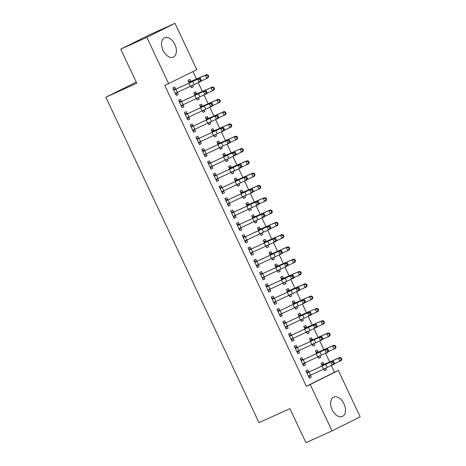 <?xml version="1.0" encoding="UTF-8"?>
<svg xmlns="http://www.w3.org/2000/svg" width="466" height="466" viewBox="0 0 466 466"><rect width="100%" height="100%" fill="white"/><g stroke="black" fill="none" stroke-linecap="round" stroke-linejoin="round"><path stroke-width="0.7" d="M332.124 409.731A10.601 6.629 -114.3 0 1 333.685 397.108A10.601 6.629 -114.3 0 1 343.99 403.806A10.601 6.629 -114.3 0 1 342.428 416.429A10.601 6.629 -114.3 0 1 332.124 409.731M163.024 50.38A10.601 6.629 -114.3 0 1 164.585 37.758A10.601 6.629 -114.3 0 1 174.89 44.456A10.601 6.629 -114.3 0 1 173.329 57.079A10.601 6.629 -114.3 0 1 163.024 50.38M334.483 372.229L338.351 370.476L360.166 416.843L332.031 430.887L305.929 442.7L289.899 408.635L258.956 422.633L105.834 97.225L136.771 83.228L120.741 49.157L148.875 35.113L174.983 23.3L196.798 69.661L164.795 85.459L306.348 386.273L334.483 372.229L331.314 365.495M329.707 362.076L325.53 353.199M323.922 349.78L319.74 340.902M318.132 337.483L313.956 328.606M312.348 325.181L308.166 316.303M306.558 312.884L302.382 304.007M300.774 300.587L296.597 291.71M294.984 288.291L290.807 279.408M289.2 275.988L285.023 267.111M283.41 263.692L279.233 254.815M277.625 251.395L273.449 242.518M271.835 239.093L267.659 230.216M266.051 226.796L261.875 217.919M260.261 214.5L256.084 205.623M254.477 202.203L250.3 193.326M248.687 189.901L244.51 181.024M242.903 177.604L238.726 168.727M237.112 165.308L232.936 156.43M231.328 153.011L227.152 144.128M225.538 140.709L221.362 131.831M219.754 128.412L215.577 119.535M213.964 116.116L209.787 107.238M208.18 103.813L204.003 94.936M202.39 91.517L198.213 82.639M196.605 79.22L193 71.56M136.258 82.144L105.834 97.225M318.162 352.011L317.224 350.013L315.319 350.962L316.501 353.467M319.903 355.709L320.695 357.393L318.796 358.342L317.975 356.601M302.952 359.601L302.015 357.608L300.11 358.558L303.582 365.932L305.486 364.983L304.548 362.991M304.182 327.295L306.611 327.417L305.649 325.419L303.745 326.369L304.927 328.874M308.329 331.116L309.121 332.794L307.222 333.743L306.401 332.002M291.378 335.007L290.44 333.009L288.536 333.959L292.007 341.339L293.912 340.39L292.974 338.392M295.013 302.818L294.075 300.82L292.17 301.77L293.353 304.275M296.755 306.517L297.547 308.201L295.648 309.15L294.827 307.409M279.804 310.408L278.866 308.416L276.961 309.36L280.433 316.74L282.338 315.791L281.4 313.799M283.439 278.219L282.501 276.227L280.596 277.177L281.779 279.682M285.18 281.918L285.973 283.602L284.074 284.551L283.252 282.81M265.824 285.693L268.253 285.815L267.292 283.817L265.387 284.767L268.859 292.147L270.763 291.198L269.826 289.2M271.864 253.626L270.927 251.628L269.028 252.578L270.204 255.083M273.606 257.325L274.398 259.009L272.499 259.958L271.678 258.216M256.655 261.216L255.718 259.218L253.813 260.168L257.29 267.548L259.189 266.599L258.251 264.606M260.29 229.027L259.352 227.035L257.453 227.979L258.63 230.484M262.032 232.726L262.824 234.41L260.925 235.359L260.104 233.617M245.081 236.623L244.143 234.625L242.238 235.575L245.716 242.955L247.615 242.005L246.677 240.007M246.316 204.312L248.739 204.434L247.778 202.436L245.879 203.386L246.817 205.384M250.458 208.133L251.25 209.816L249.351 210.766L248.529 209.024M233.507 212.024L232.569 210.026L230.664 210.976L234.142 218.356L236.041 217.406L235.103 215.409M237.142 179.835L236.204 177.837L234.305 178.787L235.481 181.291M238.883 183.534L239.675 185.218L237.776 186.167L236.955 184.425M221.933 187.431L220.995 185.433L219.09 186.383L222.567 193.757L224.466 192.813L223.529 190.815M225.567 155.242L224.629 153.244L222.731 154.194L223.907 156.698L223.668 156.192L241.44 148.433L242.873 148.922L242.314 149.207L242.891 150.436L243.456 150.151L242.873 148.922M227.309 158.941L228.101 160.624L226.202 161.574L225.381 159.832M207.958 162.716L210.382 162.832L209.42 160.834L207.521 161.784L210.993 169.164L212.892 168.214L211.954 166.216M213.993 130.643L213.055 128.645L211.156 129.595L212.333 132.099M215.735 134.342L216.527 136.025L214.628 136.975L213.807 135.233M198.784 138.233L197.846 136.241L195.947 137.19L199.419 144.565L201.318 143.615L200.38 141.623M202.419 106.05L201.481 104.052L199.582 105.001L200.759 107.506M204.16 109.749L204.953 111.432L203.054 112.376L202.232 110.64M187.21 113.64L186.272 111.642L184.373 112.591L187.845 119.972L189.744 119.022L188.806 117.024M188.445 81.334L190.868 81.451L189.907 79.453L188.008 80.402L189.184 82.907M192.586 85.15L193.378 86.833L191.479 87.783L190.658 86.041M175.635 89.041L174.698 87.049L172.799 87.998L176.27 95.373L178.169 94.423L177.231 92.431M181.425 101.343L180.482 99.345L178.583 100.295L182.055 107.675L183.959 106.726L183.016 104.728M196.635 93.748L195.697 91.755L193.792 92.699L194.969 95.204M198.376 97.446L199.168 99.13L197.264 100.079L196.448 98.338M190.594 125.82L193.023 125.936L192.056 123.939L190.157 124.888L193.629 132.268L195.534 131.319L194.59 129.327M208.209 118.347L207.271 116.349L205.366 117.298L206.304 119.296M209.95 122.045L210.743 123.729L208.838 124.678L208.022 122.937M204.574 150.535L203.63 148.537L201.731 149.487L205.203 156.867L207.102 155.918L206.164 153.92M219.783 142.94L218.839 140.948L216.94 141.897L218.117 144.402M221.525 146.639L222.317 148.322L220.412 149.271L219.597 147.53M216.148 175.129L215.205 173.136L213.306 174.08L216.777 181.46L218.676 180.511L217.739 178.519M228.952 167.416L231.381 167.539L230.414 165.541L228.515 166.49L229.691 168.995M233.099 171.238L233.891 172.921L231.986 173.87L231.165 172.129M227.723 199.728L226.779 197.73L224.88 198.679L228.352 206.059L230.251 205.11L229.313 203.112M242.932 192.132L241.988 190.14L240.089 191.089L241.266 193.594M244.673 195.837L245.465 197.514L243.561 198.464L242.739 196.722M239.297 224.321L238.353 222.329L236.454 223.278L239.926 230.653L241.825 229.703L240.887 227.711L239.419 229.581M254.506 216.731L253.562 214.733L251.663 215.682L252.84 218.187M256.248 220.43L257.04 222.113L255.135 223.063L254.314 221.321M248.465 248.797L250.894 248.92L249.927 246.922L248.029 247.871L251.5 255.251L253.399 254.302L252.461 252.304M266.08 241.33L265.137 239.332L263.238 240.281L264.175 242.273M267.822 245.029L268.608 246.712L266.709 247.656L265.888 245.914M262.445 273.513L261.502 271.521L259.603 272.47L263.074 279.845L264.973 278.895L264.036 276.903L262.568 278.773M277.654 265.923L276.711 263.925L274.812 264.874L275.988 267.379M279.396 269.622L280.183 271.305L278.284 272.255L277.462 270.513M274.02 298.112L273.076 296.114L271.177 297.063L274.649 304.444L276.548 303.494L275.61 301.496M286.823 290.4L289.252 290.522L288.285 288.524L286.386 289.473L287.563 291.978M290.965 294.221L291.757 295.904L289.858 296.854L289.036 295.112M285.594 322.711L284.65 320.713L282.751 321.662L286.223 329.037L288.122 328.093L287.184 326.095M300.803 315.115L299.859 313.117L297.96 314.067L299.137 316.571M302.539 318.814L303.331 320.497L301.432 321.447L300.611 319.705M297.162 347.304L296.225 345.306L294.326 346.255L297.797 353.636L299.696 352.686L298.758 350.688M312.377 339.714L311.434 337.716L309.535 338.666L310.711 341.17M314.113 343.413L314.905 345.096L313.006 346.046L312.185 344.304M308.737 371.903L307.799 369.905L305.9 370.854L309.372 378.235L311.271 377.285L310.333 375.287M323.952 364.307L323.008 362.315L321.109 363.259L322.047 365.257M325.687 368.006L326.48 369.689L324.581 370.639L323.759 368.897M332.031 430.887L310.216 384.52L338.351 370.476M120.741 49.157L146.842 37.344L174.983 23.3M306.348 386.273L310.216 384.52M168.663 83.711L146.842 37.344M176.235 95.303L178.169 94.423M191.444 87.707L193.378 86.833M182.02 107.599L183.959 106.726M197.229 100.009L199.168 99.13M187.81 119.896L189.744 119.022M203.019 112.306L204.953 111.432M193.594 132.198L195.534 131.319M208.803 124.603L210.743 123.729M199.384 144.495L201.318 143.615M214.593 136.899L216.527 136.025M205.168 156.792L207.102 155.918M220.377 149.202L222.317 148.322M210.958 169.088L212.892 168.214M226.167 161.498L228.101 160.624M216.742 181.391L218.676 180.511M231.952 173.795L233.891 172.921M222.532 193.687L224.466 192.813M237.742 186.097L239.675 185.218M228.317 205.984L230.251 205.11M243.526 198.394L245.465 197.514M234.107 218.28L236.041 217.406M249.316 210.69L251.25 209.816M239.891 230.583L241.825 229.703M255.1 222.987L257.04 222.113M245.681 242.879L247.615 242.005M260.89 235.289L262.824 234.41M251.465 255.176L253.399 254.302M266.674 247.586L268.608 246.712M257.255 267.478L259.189 266.599M272.464 259.882L274.398 259.009M263.04 279.775L264.973 278.895M278.249 272.179L280.183 271.305M268.83 292.071L270.763 291.198M284.039 284.481L285.973 283.602M274.614 304.368L276.548 303.494M289.823 296.778L291.757 295.904M280.404 316.67L282.338 315.791M295.613 309.075L297.547 308.201M286.188 328.967L288.122 328.093M301.397 321.377L303.331 320.497M291.978 341.263L293.912 340.39M307.187 333.673L309.121 332.794M297.762 353.56L299.696 352.686M312.971 345.97L314.905 345.096M303.552 365.862L305.486 364.983M318.761 358.267L320.695 357.393M309.337 378.159L311.271 377.285M324.546 370.569L326.48 369.689M175.327 93.381L199.034 82.272L197.59 79.203L199.914 78.061L174.121 90.008L197.59 79.203L199.768 79.319L200.345 80.548L201.277 80.088L200.695 78.859L199.768 79.319M174.121 90.008L173.736 89.99M177.494 92.117L175.764 94.301M173.236 88.924L176.049 89.047M201.277 80.088L201.359 81.136L199.034 82.272L200.345 80.548M200.695 78.859L199.914 78.061M191.975 85.429L190.973 86.705M208.733 76.36L208.151 75.131L207.591 75.422L208.168 76.651L208.733 76.36L208.168 77.717L206.758 78.439L205.314 75.364L188.946 82.4M190.868 81.451L206.718 74.642L208.151 75.131M208.168 76.651L206.758 78.439L201.347 80.927M191.211 81.474L189.289 82.435M207.591 75.422L205.314 75.364L206.718 74.642M179.911 102.304L179.544 102.293L181.128 105.66L204.824 94.575L203.374 91.499L205.704 90.357L179.911 102.304L203.374 91.499L205.553 91.616L206.135 92.845L207.061 92.39L206.485 91.161L205.553 91.616M183.284 104.419L181.548 106.597M179.02 101.221L181.833 101.343M207.061 92.39L207.149 93.433L204.824 94.575L206.135 92.845M206.485 91.161L205.704 90.357M186.901 117.974L210.609 106.871L209.164 103.796L211.488 102.66L185.695 114.601L209.164 103.796L211.343 103.912L211.919 105.141L212.851 104.687L212.269 103.458L211.343 103.912M185.695 114.601L185.311 114.589L186.918 117.956M189.068 116.716L187.338 118.894M184.81 113.518L187.623 113.64M212.851 104.687L212.933 105.73L210.609 106.871L211.919 105.141M212.269 103.458L211.488 102.66M194.229 93.631L197.001 93.771L212.508 86.944L213.941 87.427L213.376 87.719L213.958 88.948L214.517 88.656L213.941 87.427M197.759 97.732L196.757 99.008M214.517 88.656L213.952 90.014L212.548 90.742L211.098 87.666L194.73 94.697M213.958 88.948L212.548 90.742L207.131 93.223M197.001 93.771L195.073 94.732M213.376 87.719L211.098 87.666L212.508 86.944M200.019 105.928L202.786 106.073L218.292 99.241L219.725 99.724L219.166 100.015L219.742 101.244L220.307 100.959L219.725 99.724M203.549 110.028L202.547 111.304M220.307 100.959L219.742 102.316L218.333 103.038L216.888 99.963L200.52 106.994M219.742 101.244L218.333 103.038L212.921 105.52M202.786 106.073L200.863 107.034M219.166 100.015L216.888 99.963L218.292 99.241M192.691 130.27L216.399 119.168L214.948 116.092L217.278 114.956L191.485 126.898L214.948 116.092L217.127 116.209L217.704 117.438L218.636 116.983L218.059 115.754L217.127 116.209M191.485 126.898L191.095 126.886M194.858 129.012L193.122 131.196M193.023 125.936L193.407 125.936M218.636 116.983L218.723 118.032L216.399 119.168L217.704 117.438M218.059 115.754L217.278 114.956M197.269 139.2L196.908 139.188L198.493 142.555L222.183 131.47L220.738 128.395L223.063 127.253L197.269 139.2L220.738 128.395L222.917 128.511L223.494 129.74L224.426 129.28L223.843 128.051L222.917 128.511M200.642 141.315L198.912 143.493M196.384 138.117L199.198 138.239M224.426 129.28L224.507 130.329L222.183 131.47L223.494 129.74M223.843 128.051L223.063 127.253M205.803 118.224L208.576 118.37L224.082 111.537L225.515 112.026L224.95 112.312L225.532 113.547L226.092 113.255L225.515 112.026M209.333 122.325L208.331 123.601M226.092 113.255L225.527 114.613L218.705 117.816M225.532 113.547L224.117 115.335L222.672 112.259L206.333 119.296M208.576 118.37L206.648 119.331M224.95 112.312L222.672 112.259L224.082 111.537M211.593 130.527L214.36 130.666L229.866 123.834L231.299 124.323L230.74 124.614L231.317 125.843L231.882 125.552L231.299 124.323M215.123 134.622L214.121 135.903M231.882 125.552L231.317 126.909L229.907 127.632L228.462 124.562L212.094 131.593M231.317 125.843L229.907 127.632L224.49 130.119M214.36 130.666L212.438 131.628M230.74 124.614L228.462 124.562L229.866 123.834M204.265 154.869L227.973 143.767L226.523 140.691L228.853 139.55L203.06 151.497L226.523 140.691L228.701 140.808L229.278 142.037L230.21 141.582L229.633 140.353L228.701 140.808M203.06 151.497L202.669 151.485L204.277 154.852M206.426 153.611L204.696 155.79M202.168 150.413L204.982 150.535M230.21 141.582L230.297 142.625L227.973 143.767L229.278 142.037M229.633 140.353L228.853 139.55M217.377 142.823L220.15 142.963L235.656 136.136L237.089 136.62L236.524 136.911L237.107 138.14L237.666 137.849L237.089 136.62M220.907 146.924L219.905 148.2M237.666 137.849L237.101 139.206L235.691 139.934L234.247 136.858L217.878 143.889M237.107 138.14L235.691 139.934L230.28 142.415M220.15 142.963L218.222 143.924M236.524 136.911L234.247 136.858L235.656 136.136M210.05 167.166L233.757 156.063L232.313 152.988L234.637 151.852L208.844 163.793L232.313 152.988L234.491 153.104L235.068 154.333L236 153.879L235.417 152.65L234.491 153.104M208.844 163.793L208.459 163.782M212.216 165.908L210.486 168.086M210.382 162.832L210.772 162.832M236 153.879L236.081 154.922L233.757 156.063L235.068 154.333M235.417 152.65L234.637 151.852M223.167 155.12L225.934 155.265L241.44 148.433M226.697 159.221L225.695 160.496M243.456 150.151L242.885 151.508L236.064 154.712M242.891 150.436L241.481 152.231L240.037 149.155L242.314 149.207M225.934 155.265L224.012 156.226M215.84 179.468L239.547 168.36L238.097 165.29L240.427 164.149L214.634 176.096L238.097 165.29L240.275 165.401L240.852 166.636L241.784 166.176L241.207 164.947L240.275 165.401M214.634 176.096L214.244 176.078M218.001 178.204L216.271 180.389M213.743 175.012L216.556 175.134M241.784 166.176L241.871 167.224L239.547 168.36L240.852 166.636M241.207 164.947L240.427 164.149M221.624 191.765L245.332 180.662L243.887 177.587L246.211 176.445L220.418 188.392L243.887 177.587L246.065 177.703L246.642 178.932L247.574 178.478L246.992 177.243L246.065 177.703M220.418 188.392L220.034 188.375M223.791 190.507L222.061 192.685M219.527 187.309L222.346 187.431M247.574 178.478L247.656 179.521L245.332 180.662L246.642 178.932M246.992 177.243L246.211 176.445M227.414 204.061L251.122 192.959L249.671 189.883L252.001 188.742L226.208 200.689L249.671 189.883L251.85 190L252.426 191.229L253.358 190.775L252.782 189.546L251.85 190M226.208 200.689L225.818 200.677M229.575 202.803L227.845 204.982M225.317 199.605L228.13 199.728M253.358 190.775L253.446 191.817L251.122 192.959L252.426 191.229M252.782 189.546L252.001 188.742M233.198 216.358L256.906 205.256L255.461 202.18L257.785 201.044L231.992 212.985L255.461 202.18L257.64 202.296L258.216 203.525L259.148 203.071L258.566 201.842L257.64 202.296M231.992 212.985L231.608 212.974M235.365 215.1L233.635 217.284M231.101 211.908L233.92 212.024M259.148 203.071L259.23 204.12L256.906 205.256L258.216 203.525M258.566 201.842L257.785 201.044M238.988 228.66L262.696 217.552L261.245 214.482L263.575 213.341L237.782 225.288L261.245 214.482L263.424 214.599L264.001 215.828L264.933 215.368L264.356 214.139L263.424 214.599M237.782 225.288L237.392 225.27M236.891 224.204L239.705 224.327M241.149 227.396L240.905 227.688M264.933 215.368L265.02 216.416L262.696 217.552L264.001 215.828M264.356 214.139L263.575 213.341M244.772 240.957L268.48 229.855L267.035 226.779L269.36 225.637L243.567 237.584L267.035 226.779L269.214 226.895L269.791 228.124L270.723 227.67L270.14 226.441L269.214 226.895M243.567 237.584L243.182 237.573L244.79 240.939M246.939 239.699L245.209 241.877M242.675 236.501L245.495 236.623M270.723 227.67L270.804 228.713L268.48 229.855L269.791 228.124M270.14 226.441L269.36 225.637M249.351 249.881L248.99 249.869L250.574 253.236L274.27 242.151L272.82 239.075L275.144 237.94L249.351 249.881L272.82 239.075L274.998 239.192L275.575 240.421L276.507 239.967L275.93 238.738L274.998 239.192M252.723 251.995L250.993 254.174M250.894 248.92L251.279 248.92M276.507 239.967L276.594 241.009L274.27 242.151L275.575 240.421M275.93 238.738L275.144 237.94M256.347 265.55L280.054 254.448L278.61 251.372L280.934 250.236L255.141 262.177L278.61 251.372L280.788 251.489L281.365 252.718L282.297 252.263L281.714 251.034L280.788 251.489M255.141 262.177L254.756 262.166M258.514 264.292L256.783 266.476M254.25 261.1L257.069 261.216M282.297 252.263L282.379 253.312L280.054 254.448L281.365 252.718M281.714 251.034L280.934 250.236M262.137 277.853L285.839 266.75L284.394 263.674L286.718 262.533L260.925 274.48L284.394 263.674L286.573 263.791L287.149 265.02L288.081 264.56L287.505 263.331L286.573 263.791M260.925 274.48L260.541 274.462L262.148 277.829M260.04 273.396L262.853 273.519M264.298 276.594L264.053 276.886M288.081 264.56L288.169 265.608L285.839 266.75L287.149 265.02M287.505 263.331L286.718 262.533M267.921 290.149L291.629 279.047L290.184 275.971L292.508 274.829L266.715 286.776L290.184 275.971L292.357 276.088L292.939 277.317L293.871 276.862L293.289 275.633L292.357 276.088M266.715 286.776L266.331 286.765M270.088 288.891L268.358 291.069M268.253 285.815L268.643 285.815M293.871 276.862L293.953 277.905L291.629 279.047L292.939 277.317M293.289 275.633L292.508 274.829M272.499 299.073L272.138 299.061L273.723 302.428L297.413 291.343L295.968 288.268L298.292 287.132L272.499 299.073L295.968 288.268L298.147 288.384L298.723 289.613L299.655 289.159L299.079 287.93L298.147 288.384M275.872 301.187L274.142 303.366M271.614 297.995L274.427 298.112M299.655 289.159L299.743 290.202L297.413 291.343L298.723 289.613M299.079 287.93L298.292 287.132M279.495 314.748L303.203 303.64L301.758 300.57L304.082 299.428L278.289 311.375L301.758 300.57L303.931 300.681L304.514 301.916L305.446 301.455L304.863 300.226L303.931 300.681M278.289 311.375L277.905 311.358M281.662 313.484L279.932 315.668M277.398 310.292L280.212 310.414M305.446 301.455L305.527 302.504L303.203 303.64L304.514 301.916M304.863 300.226L304.082 299.428M285.285 327.045L308.987 315.942L307.543 312.867L309.867 311.725L284.074 323.672L307.543 312.867L309.721 312.983L310.298 314.212L311.23 313.758L310.653 312.523L309.721 312.983M284.074 323.672L283.689 323.654M287.446 325.786L285.716 327.965M283.188 322.589L286.002 322.711M311.23 313.758L311.317 314.8L308.987 315.942L310.298 314.212M310.653 312.523L309.867 311.725M289.864 335.969L289.502 335.957L291.087 339.324L314.777 328.239L313.333 325.163L315.657 324.021L289.864 335.969L313.333 325.163L315.505 325.28L316.088 326.509L317.02 326.054L316.437 324.825L315.505 325.28M293.236 338.083L291.506 340.262M288.972 334.885L291.786 335.007M317.02 326.054L317.101 327.097L314.777 328.239L316.088 326.509M316.437 324.825L315.657 324.021M232.482 171.517L231.48 172.793M249.24 162.448L248.663 161.219L248.098 161.504L248.675 162.739L249.24 162.448L248.675 163.805L247.265 164.527L245.821 161.452L229.453 168.488M231.381 167.539L247.23 160.729L248.663 161.219M248.675 162.739L247.265 164.527L241.854 167.014M231.724 167.562L229.796 168.523M248.098 161.504L245.821 161.452L247.23 160.729M234.742 179.719L237.509 179.859L253.015 173.026L254.448 173.515L253.888 173.806L254.465 175.035L255.03 174.744L254.448 173.515M238.272 183.82L237.27 185.095M255.03 174.744L254.459 176.101L253.055 176.824L251.611 173.754L235.243 180.785M254.465 175.035L253.055 176.824L247.638 179.311M237.509 179.859L235.586 180.82M253.888 173.806L251.611 173.754L253.015 173.026M240.526 192.015L243.299 192.155L258.805 185.328L260.238 185.812L259.673 186.103L260.249 187.332L260.814 187.041L260.238 185.812M244.056 196.116L243.054 197.392M260.814 187.041L260.249 188.404L258.84 189.126L257.395 186.05L241.027 193.081M260.249 187.332L258.84 189.126L253.428 191.608M243.299 192.155L241.371 193.116M259.673 186.103L257.395 186.05L258.805 185.328M249.846 208.413L248.844 209.688M248.739 204.434L264.589 197.625L266.022 198.114L265.463 198.4L266.039 199.629L266.604 199.343L266.022 198.114M266.604 199.343L266.034 200.7L259.213 203.904M266.039 199.629L264.63 201.423L263.185 198.347L246.84 205.384M249.083 204.458L247.161 205.419M265.463 198.4L263.185 198.347L264.589 197.625M252.1 216.614L254.873 216.754L270.379 209.921L271.812 210.411L271.247 210.702L271.824 211.931L272.389 211.64L271.812 210.411M255.63 220.709L254.628 221.985M272.389 211.64L271.824 212.997L270.414 213.719L268.969 210.644L252.601 217.68M271.824 211.931L270.414 213.719L265.003 216.207M254.873 216.754L252.945 217.715M271.247 210.702L268.969 210.644L270.379 209.921M257.89 228.911L260.657 229.051L276.163 222.224L277.596 222.707L277.037 222.998L277.614 224.228L278.179 223.936L277.596 222.707M261.42 233.012L260.418 234.287M278.179 223.936L277.608 225.294L276.204 226.022L274.759 222.946L258.391 229.977M277.614 224.228L276.204 226.022L270.787 228.503M260.657 229.051L258.735 230.012M277.037 222.998L274.759 222.946L276.163 222.224M263.674 241.207L266.447 241.353L281.953 234.52L283.386 235.004L282.821 235.295L283.398 236.524L283.963 236.239L283.386 235.004M267.204 245.308L266.202 246.584M283.963 236.239L283.398 237.596L276.577 240.8M283.398 236.524L281.988 238.318L280.544 235.243L264.199 242.279M266.447 241.353L264.519 242.314M282.821 235.295L280.544 235.243L281.953 234.52M269.465 253.504L272.231 253.65L287.738 246.817L289.17 247.306L288.611 247.592L289.188 248.827L289.753 248.535L289.17 247.306M272.994 257.605L271.993 258.88M289.753 248.535L289.182 249.893L287.778 250.615L286.328 247.539L269.965 254.576M289.188 248.827L287.778 250.615L282.361 253.096M272.231 253.65L270.309 254.611M288.611 247.592L286.328 247.539L287.738 246.817M275.249 265.806L278.021 265.946L293.528 259.113L294.961 259.603L294.395 259.894L294.972 261.123L295.537 260.832L294.961 259.603M278.779 269.901L277.777 271.183M295.537 260.832L294.972 262.189L293.563 262.911L292.118 259.842L275.75 266.872M294.972 261.123L293.563 262.911L288.151 265.399M278.021 265.946L276.093 266.907M294.395 259.894L292.118 259.842L293.528 259.113M281.033 278.103L283.806 278.243L299.312 271.416L300.745 271.899L300.186 272.191L300.762 273.42L301.327 273.128L300.745 271.899M284.569 282.204L283.567 283.479M281.796 279.67L281.54 279.169L299.312 271.416M301.327 273.128L300.756 274.486L293.935 277.695M300.762 273.42L299.353 275.214L297.902 272.138L300.186 272.191M283.806 278.243L281.883 279.204M290.353 294.5L289.351 295.776M307.111 285.431L306.535 284.202L305.97 284.487L306.546 285.716L307.111 285.431L306.546 286.788L305.137 287.51L303.692 284.435L287.324 291.471M289.252 290.522L305.096 283.712L306.535 284.202M306.546 285.716L305.137 287.51L299.725 289.992M289.596 290.545L287.668 291.506M305.97 284.487L303.692 284.435L305.096 283.712M292.607 302.696L295.38 302.842L310.886 296.009L312.319 296.498L311.76 296.784L312.337 298.019L312.896 297.727L312.319 296.498M296.143 306.797L295.141 308.073M312.896 297.727L312.331 299.085L310.927 299.807L309.476 296.731L293.114 303.768M312.337 298.019L310.927 299.807L305.51 302.294M295.38 302.842L293.458 303.803M311.76 296.784L309.476 296.731L310.886 296.009M298.397 314.999L301.17 315.138L316.67 308.306L318.109 308.795L317.544 309.086L318.121 310.315L318.686 310.024L318.109 308.795M301.927 319.099L300.925 320.375M299.16 316.565L298.898 316.065L316.67 308.306M318.686 310.024L318.121 311.381L311.3 314.591M318.121 310.315L316.711 312.103L315.266 309.034L317.544 309.086M301.17 315.138L299.242 316.099M307.717 331.396L306.715 332.672M324.47 322.321L323.893 321.091L323.334 321.383L323.911 322.612L324.47 322.321L323.905 323.684L322.501 324.406L321.051 321.33L304.688 328.361M306.611 327.417L322.46 320.608L323.893 321.091M323.911 322.612L322.501 324.406L317.084 326.887M306.954 327.435L305.032 328.396M323.334 321.383L321.051 321.33L322.46 320.608M295.648 348.265L295.287 348.253L296.871 351.62L320.561 340.535L319.117 337.46L321.441 336.324L295.648 348.265L319.117 337.46L321.295 337.576L321.872 338.805L322.804 338.351L322.227 337.122L321.295 337.576M299.021 350.38L297.291 352.564M294.762 347.187L297.576 347.304M322.804 338.351L322.891 339.399L320.561 340.535L321.872 338.805M322.227 337.122L321.441 336.324M309.972 339.592L312.744 339.737L328.245 332.905L329.683 333.394L329.118 333.679L329.695 334.908L330.26 334.623L329.683 333.394M313.502 343.692L312.5 344.968M330.26 334.623L329.695 335.98L328.285 336.702L326.841 333.627L310.473 340.663M329.695 334.908L328.285 336.702L322.874 339.184M312.744 339.737L310.816 340.698M329.118 333.679L326.841 333.627L328.245 332.905M302.644 363.94L326.351 352.832L324.907 349.762L327.231 348.62L301.438 360.567L324.907 349.762L327.08 349.879L327.662 351.108L328.594 350.648L328.012 349.418L327.08 349.879M301.438 360.567L301.053 360.55L302.661 363.917M304.811 362.676L303.081 364.861M300.547 359.484L303.36 359.606M328.594 350.648L328.676 351.696L326.351 352.832L327.662 351.108M328.012 349.418L327.231 348.62M315.756 351.894L318.528 352.034L334.035 345.201L335.468 345.69L334.903 345.982L335.485 347.211L336.044 346.92L335.468 345.69M319.292 355.989L318.29 357.265M336.044 346.92L335.479 348.277L334.075 348.999L332.625 345.923L316.263 352.96M335.485 347.211L334.075 348.999L328.658 351.486M318.528 352.034L316.606 352.995M334.903 345.982L332.625 345.923L334.035 345.201M308.434 376.237L332.136 365.134L330.691 362.059L333.015 360.917L307.222 372.864L330.691 362.059L332.87 362.175L333.446 363.404L334.378 362.95L333.802 361.721L332.87 362.175M307.222 372.864L306.838 372.852M310.595 374.979L308.865 377.157M306.337 371.781L309.15 371.903M334.378 362.95L334.466 363.993L332.136 365.134L333.446 363.404M333.802 361.721L333.015 360.917M321.546 364.191L324.319 364.33L339.819 357.504L341.258 357.987L340.693 358.278L341.269 359.507L341.834 359.216L341.258 357.987M325.076 368.291L324.074 369.567M341.834 359.216L341.269 360.573L334.448 363.783M341.269 359.507L339.86 361.301L338.415 358.226L322.07 365.257M324.319 364.33L322.39 365.292M340.693 358.278L338.415 358.226L339.819 357.504M173.76 89.99L175.344 93.357M188.887 83.117L190.332 86.193M192.674 81.381L194.118 84.457M175.886 89.192L177.33 92.268M189.202 82.901L188.969 82.4M189.58 82.721L189.417 82.377M194.672 95.414L196.122 98.489M198.458 93.683L199.908 96.759M181.67 101.489L183.121 104.565M200.462 107.716L201.906 110.791M204.248 105.98L205.692 109.056M187.46 113.786L188.905 116.861M194.992 95.198L194.759 94.697M195.37 95.023L195.207 94.68M200.776 107.495L200.543 106.999M201.155 107.32L200.992 106.976M191.118 126.886L192.703 130.253M206.246 120.012L207.696 123.088M210.032 118.277L211.482 121.352M193.244 126.088L194.689 129.164M212.036 132.309L213.48 135.385M215.822 130.579L217.267 133.649M199.034 138.385L200.479 141.46M206.945 119.616L206.782 119.273M212.35 132.094L212.117 131.593M212.729 131.913L212.566 131.569M217.82 144.611L219.27 147.681M221.606 142.876L223.057 145.951M204.819 150.681L206.263 153.757M218.14 144.39L217.902 143.889M218.519 144.215L218.356 143.872M208.483 163.782L210.067 167.148M223.61 156.908L225.055 159.984M227.396 155.172L228.841 158.248M210.609 162.984L212.053 166.053M224.303 156.512L224.14 156.168M214.267 176.078L215.851 179.445M229.394 169.205L230.845 172.28M233.181 167.469L234.631 170.544M216.393 175.28L217.838 178.356M220.057 188.38L221.641 191.747M235.184 181.501L236.629 184.577M238.971 179.771L240.415 182.841M222.183 187.577L223.628 190.652M225.841 200.677L227.425 204.044M240.969 193.804L242.419 196.873M244.755 192.068L246.205 195.143M227.967 199.873L229.412 202.949M231.631 212.974L233.216 216.34M246.759 206.1L248.203 209.176M250.545 204.364L251.99 207.44M233.757 212.176L235.202 215.245M237.415 225.27L239 228.637M252.543 218.397L253.993 221.472M256.329 216.661L257.78 219.736M239.541 224.472L240.986 227.548M258.333 230.693L259.778 233.769M262.119 228.963L263.564 232.039M245.332 236.769L246.776 239.844M264.117 242.996L265.568 246.071M267.903 241.26L269.354 244.335M251.116 249.065L252.56 252.141M254.78 262.166L256.364 265.533M269.907 255.292L271.352 258.368M273.693 253.556L275.138 256.632M256.906 261.368L258.35 264.443M275.691 267.589L277.142 270.664M279.478 265.859L280.928 268.929M262.69 273.664L264.135 276.74M266.354 286.765L267.938 290.132M281.481 279.891L282.926 282.961M285.268 278.155L286.712 281.231M268.474 285.961L269.925 289.036M287.266 292.188L288.716 295.263M291.052 290.452L292.502 293.528M274.264 298.263L275.709 301.333M277.928 311.358L279.513 314.725M293.056 304.484L294.5 307.56M296.842 302.749L298.287 305.824M280.049 310.56L281.499 313.635M283.712 323.66L285.297 327.027M298.84 316.781L300.29 319.857M302.626 315.051L304.077 318.121M285.839 322.856L287.283 325.932M304.63 329.083L306.075 332.153M308.416 327.348L309.861 330.423M291.623 335.153L293.073 338.229M229.715 168.989L229.476 168.488M230.093 168.809L229.93 168.465M235.499 181.286L235.266 180.785M235.878 181.111L235.714 180.761M241.289 193.582L241.05 193.087M241.668 193.407L241.505 193.064M247.452 205.704L247.289 205.36M252.863 218.181L252.624 217.68M253.242 218.001L253.079 217.657M258.647 230.478L258.414 229.977M259.026 230.303L258.863 229.959M264.816 242.6L264.653 242.256M270.222 255.071L269.989 254.576M270.6 254.896L270.437 254.553M276.012 267.373L275.773 266.872M276.39 267.193L276.227 266.849M282.175 279.495L282.012 279.151M287.586 291.966L287.347 291.471M287.965 291.792L287.802 291.448M293.37 304.269L293.137 303.768M293.749 304.088L293.586 303.745M299.539 316.391L299.376 316.041M304.945 328.862L304.712 328.367M305.323 328.687L305.16 328.344M310.414 341.38L311.865 344.456M314.2 339.644L315.651 342.72M297.413 347.455L298.857 350.525M310.735 341.159L310.496 340.663M311.113 340.984L310.95 340.64M316.204 353.677L317.649 356.752M319.991 351.941L321.435 355.016M303.197 359.752L304.648 362.828M316.519 353.461L316.286 352.96M316.897 353.28L316.734 352.937M306.861 372.852L308.445 376.219M321.989 365.973L323.439 369.049M325.775 364.243L327.225 367.319M308.987 372.049L310.432 375.124M322.688 365.583L322.524 365.239"/></g></svg>
